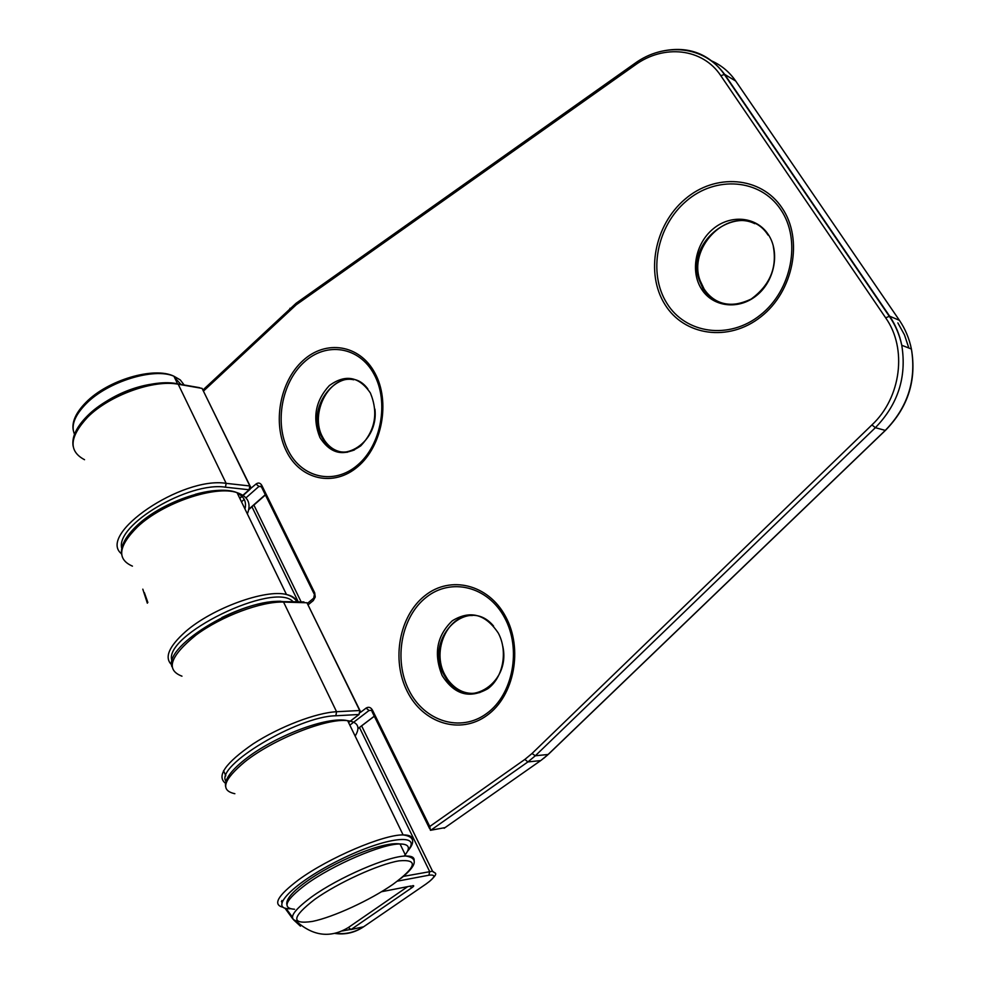 <?xml version="1.0" encoding="UTF-8"?>
<svg xmlns="http://www.w3.org/2000/svg" width="986" height="986" viewBox="0 0 986 986"><rect width="100%" height="100%" fill="white"/><g stroke="black" fill="none" stroke-linecap="round" stroke-linejoin="round"><path stroke-width="1.48" d="M353.715 379.783C329.731 374.224 309 413.27 322.73 437.316L324.554 440.446C330.409 448.889 338.025 452.82 347.38 452.229M472.393 615.51C447.829 614.315 431.301 650.575 444.932 674.929L447.632 679.428C456.333 691.075 467.117 695.426 479.972 692.505M754.783 223.686C725.129 208.859 687.71 248.903 700.196 280.8L704.127 289.071C711.066 299.411 720.791 304.637 733.313 304.736M445.031 827.624L430.438 830.298L429.76 826.49L524.872 759.417L532.021 753.501L871.932 424.917C901.155 397.691 907.477 348.477 885.65 317.812L720.803 75.7C702.636 48.055 663.689 44.062 635.033 65.088L296.244 304.773L203.584 390.986M355.145 736.074C360.568 727.212 358.078 722.085 347.676 720.692C327.451 717.672 273.073 739.155 244.861 761.796C223.255 779.864 219.915 790.501 234.853 793.705M195.487 494.257C207.43 491.003 217.77 489.771 226.509 490.535M237.318 493.21C244.121 496.587 246.685 501.849 244.984 509.022M247.35 513.903C251.479 503.452 248.041 496.365 237.034 492.643C215.589 485.038 163.097 502.687 137.683 526.684C118.295 546.01 116.545 559.161 132.432 566.137M171.687 664.81C164.12 657.724 168.729 646.668 185.528 631.644C212.175 608.214 265.53 588.901 286.47 594.509C292.263 595.815 295.825 598.329 297.18 602.052M283.216 907.305C272.395 904.865 277.534 895.695 298.659 879.783C328.326 857.943 383.591 834.427 403.114 834.92C409.486 834.883 412.616 836.559 412.505 839.936M403.422 876.381L432.534 871.193L435.085 873.054M251.948 506.779L298.376 602.089M359.483 727.508L429.649 871.501L428.959 875.198L397.407 881.151M355.724 928.504L342.315 930.957M281.91 900.501L282.279 901.29M286.063 908.402L292.398 917.14M295.911 920.887C312.882 936.207 330.359 938.413 348.354 927.518L407.686 886.636M144.375 592.66L147.851 602.483M223.539 770.732L225.843 775.859M407.908 850.474C422.538 832.837 386.265 836.818 340.121 859.693C293.803 882.371 267.218 909.61 290.241 908.747M381.545 891.726L411.224 885.946M348.354 927.518L351.041 929.539L412.037 887.597C414.071 886.106 414.268 885.465 412.604 885.674M351.041 929.539L363.624 926.778L426.137 883.949C435.344 877.244 436.28 874.335 428.959 875.198M335.092 933.446C345.26 934.938 354.775 932.707 363.624 926.778L364.204 926.384M293.273 601.928C275.353 580.212 161.186 635.736 172.094 661.15M412.037 887.597L409.757 886.229M184.172 384.996L180.265 379.918L173.918 376.221C154.124 367.371 107.881 381.533 86.238 403.631C74.665 415.439 70.745 425.656 74.492 434.284M314.891 899.269C291.573 917.3 290.784 924.671 312.537 921.405C333.601 917.079 370.317 900.095 392.872 884.405C416.597 866.904 418.619 859.065 398.948 860.864C378.735 864.204 338.272 882.606 314.891 899.269M297.489 921.158C287.678 919.272 292.411 911.175 311.699 896.866C338.629 877.343 388.398 855.922 405.875 856.033C411.593 855.897 414.354 857.327 414.145 860.322M404.075 856.144C410.94 848.145 409.597 844.09 400.045 843.967C382.494 843.622 332.812 864.833 306.017 884.442C285.385 900.033 281.565 908.316 294.543 909.265M104.442 402.534C118.801 393.266 133.936 387.227 149.86 384.417M174.46 377.355L180.943 384.429M408.993 690.323C424.226 721.234 460.376 732.906 486.603 713.556C513.053 694.686 521.705 648.924 504.585 617.68C487.836 586.14 450.91 577.389 426.211 597.331C401.265 616.817 393.389 659.659 408.993 690.323M505.608 616.57C523.258 648.739 514.335 695.906 487.084 715.331C460.068 735.236 422.871 723.182 407.218 691.359C391.171 659.807 399.268 615.745 424.917 595.667C450.319 575.134 488.353 584.094 505.608 616.57M493.604 626.11C467.537 594.435 423.45 639.051 444.008 674.954L446.72 679.453C458.49 694.243 472.121 697.262 487.626 688.511M498.263 633.037C508.147 651.228 503.168 677.604 487.823 688.721C469.546 699.086 454.312 694.674 442.122 675.496C433.409 653.928 436.798 635.687 452.291 620.786C470.125 609.89 485.457 613.97 498.263 633.037M288.183 450.429C301.691 477.89 334.007 485.469 357.524 465.121C381.249 445.191 389.199 401.894 374.076 374.323C359.298 346.456 326.304 341.489 304.07 362.232C281.614 382.58 274.33 423.253 288.183 450.429M374.926 373.09C390.518 401.475 382.334 446.091 357.881 466.6C333.662 487.552 300.41 479.701 286.519 451.44C272.284 423.475 279.765 381.631 302.862 360.679C325.737 339.332 359.705 344.385 374.926 373.09M367.84 388.94C345.507 358.633 302.899 404.346 321.781 437.168L323.618 440.298C331.801 451.514 342.093 454.719 354.504 449.899M370.416 393.044C378.476 412.826 375.272 430.426 360.79 445.82C344.385 457.085 330.754 454.312 319.908 437.501C312.205 418.15 315.335 400.846 329.299 385.612C345.346 373.916 359.052 376.393 370.416 393.044M666.844 303.207C685.43 333.675 728.913 340.195 760.218 315.126C791.832 290.525 801.692 240.005 780.665 209.488C760.107 178.577 715.639 175.594 686.318 201.07C656.701 226.114 647.814 273.085 666.844 303.207M782.034 207.898C803.713 239.327 793.545 291.4 760.982 316.716C728.716 342.524 683.976 335.745 664.872 304.391C645.312 273.393 654.445 225.079 684.913 199.283C715.06 173.055 760.847 176.075 782.034 207.898M768.032 235.075C744.294 197.607 683.162 239.549 699.407 280.505L703.338 288.787C714.813 304.354 730.047 308.174 749.027 300.262M768.205 234.434C780.283 252.231 774.639 281.281 756.373 295.689C738.267 310.356 712.631 306.917 701.502 289.046C690.101 271.384 695.413 243.542 713.001 228.999C730.429 214.184 756.398 216.415 768.205 234.434M175.742 383.505L178.219 384.244C153.878 379.314 109.458 395.226 87.717 417.103C69.328 436.921 68.268 451.12 84.537 459.71M225.498 783.303C216.217 776.167 225.412 763.041 253.082 743.9C279.556 726.682 316.247 712.681 336.571 711.732L283.561 602.076C261.463 601.25 221.542 616.114 196.078 635.009C170.048 656.134 165.34 669.864 181.966 676.174M350.326 721.086L358.953 714.493L335.832 715.774L336.571 711.732L359.693 710.512L306.966 602.766L283.561 602.076L280.529 601.238C264.199 601.152 244.651 606.587 221.875 617.544M444.131 828.265L540.698 760.588L527.892 761.932L430.697 830.311M897.864 322.903L904.47 334.846L908.833 348.033M885.65 317.812L889.655 316.21L899.405 320.314L735.729 81.062L724.661 74.369L889.655 316.21C895.559 324.899 899.589 334.587 901.771 345.273C906.861 376.812 898.061 404.285 875.371 427.69L535.336 755.769L548.093 754.487L885.292 430.389L875.371 427.69L871.932 424.917M242.913 495.268L249.138 489.759L225.461 487.195L226.139 483.35L178.219 384.244L202.081 388.385L249.828 485.962L226.139 483.35C182.065 476.09 96.628 534.35 121.549 553.824M313.289 600.573L315.249 597.035L314.694 592.808L313.289 600.573L308.199 604.751M360.593 712.311L366.089 708.096C368.604 706.58 370.724 707.245 372.437 710.08L429.76 826.49M250.555 486.714L249.828 485.962L249.138 489.759L256.04 484.015L258.911 486.431L245.97 497.844M314.694 592.808L261.771 485.334C260.23 482.832 258.32 482.388 256.04 484.015M541.289 760.157L548.672 754.043L885.391 430.414M532.021 753.501L535.336 755.769L527.892 761.932L524.872 759.417M735.729 81.062C729.196 71.645 720.865 64.805 710.721 60.528M659.893 51.642C686.823 45.257 708.404 52.837 724.661 74.369L720.803 75.7M635.046 63.264L634.651 63.535C664.342 41.769 704.756 45.886 724.18 74.221L889.199 316.149C895.288 324.85 899.466 334.562 901.771 345.273L911.409 349.032C916.733 380.091 908.131 407.144 885.613 430.204L885.292 430.389C907.761 407.292 916.462 380.177 911.409 349.032C909.252 338.481 905.247 328.905 899.405 320.314L899.651 320.684M348.539 722.455L350.203 721.185M335.832 715.774C297.982 716.169 214.529 766.233 225.954 781.319M357.955 728.605L374.286 716.193M371.241 710.376L369.047 710.487L353.727 722.183M352.668 722.997L349.845 725.154M244.22 499.397L241.484 501.812M239.697 498.115L241.829 496.229M225.461 487.195C188.93 481.291 114.955 525.131 121.771 548.376M248.792 509.207L265.296 494.725M261.068 486.677L258.911 486.431L261.08 486.258M289.835 310.011L289.933 308.285M296.737 302.813L296.244 304.773M203.054 389.901L296.145 303.232L634.651 63.535L635.033 65.088M199.591 387.671L178.035 383.924C153.533 378.168 109.261 393.833 87.569 415.71C76.452 426.839 71.633 437.008 73.124 446.19M202.697 389.655L250.087 486.024L250.074 489.29M429.613 828.622L371.969 711.473L372.437 710.08M369.047 710.487L366.089 708.096M261.771 485.334L261.524 487.047L313.979 593.634M313.462 598.342L307.669 603.185M307.447 603.752L359.952 710.524L358.953 714.493L360.297 711.042M171.897 666.659C163.873 645.09 244.688 597.023 283.29 601.645L303.959 601.928M225.572 786.446C224.414 779.704 230.786 770.793 244.676 759.688C272.925 737.01 327.216 715.651 347.676 720.692L403.114 834.92C414.157 836.461 415.648 841.908 407.563 851.251M121.672 554.563C120.329 546.047 125.616 536.224 137.51 525.094C162.949 501.024 215.392 483.695 237.034 492.643L286.47 594.509C291.782 596.074 295.27 598.576 296.909 602.039M253.895 505.066L301.272 602.163M361.628 725.881L432.534 871.193C434.099 873.769 440.397 871.476 429.292 881.632M363.526 926.803C354.911 932.374 345.655 934.531 335.795 933.286M142.81 589.172L147.333 603.173M281.441 901.414L281.873 902.338M284.917 908.106L292.867 919.038M293.594 919.839L300.434 926.15M73.198 429.97C71.805 421.564 76.107 412.333 86.09 402.263C107.757 380.078 154.001 366.287 173.918 376.221L177.344 383.32M286.901 904.729C285.706 899.676 292.004 892.108 305.82 882.026C332.701 862.38 382.358 841.058 400.045 843.967L405.875 856.033C418.446 858.067 416.881 865.462 401.179 878.218M447.632 679.428L446.72 679.453C464.049 711.152 511.426 685.43 502.811 646.323M324.554 440.446L323.618 440.298C336.805 467.586 379.216 444.723 374.914 409.079M773.283 246.377C777.288 267.625 769.943 285.176 751.233 299.029C730.7 308.704 714.628 305.278 703.03 288.725L699.407 280.505L700.196 280.8M249.581 489.722L243.148 495.416M242.014 496.414L239.808 498.361M548.216 754.463L543.606 758.407M248.706 509.614L265.419 494.96M357.955 728.666L374.31 716.243M359.064 714.48L350.4 721.111M350.264 721.222L348.563 722.516"/></g></svg>
